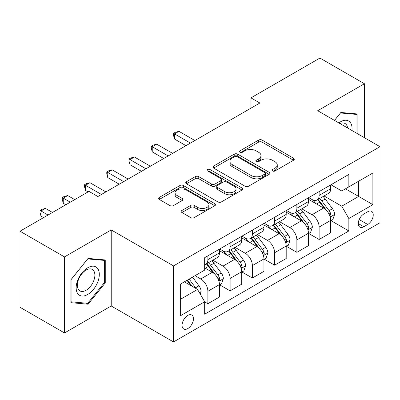 <?xml version="1.0" encoding="UTF-8"?>
<svg xmlns="http://www.w3.org/2000/svg" width="400" height="400" viewBox="0 0 400 400"><rect width="100%" height="100%" fill="white"/><g stroke="black" fill="none" stroke-linecap="round" stroke-linejoin="round"><path stroke-width="0.6" d="M272.54 170.97A1.73 1 0 0 0 274.985 170.97L293.55 160.255A2.47 1.425 0 0 0 294.275 159.245A2.47 1.425 0 0 0 293.55 158.235L262.1 140.08A2.47 1.425 0 0 0 258.605 140.08L240.04 150.8A1.73 1 0 0 0 239.535 151.505A1.73 1 0 0 0 240.04 152.21A1.73 1 0 0 0 242.49 152.21L244.89 150.825A7.905 4.565 0 0 1 256.075 150.825L258.695 152.335A7.905 4.565 0 0 1 261.01 155.565A7.905 4.565 0 0 1 258.695 158.79L256.29 160.18A1.73 1 0 0 0 255.785 160.885A1.73 1 0 0 0 256.29 161.59A1.73 1 0 0 0 258.735 161.59L261.14 160.205A7.905 4.565 0 0 1 272.32 160.205L274.94 161.715A7.905 4.565 0 0 1 277.26 164.945A7.905 4.565 0 0 1 274.94 168.175L272.54 169.56A1.73 1 0 0 0 272.035 170.265A1.73 1 0 0 0 272.54 170.97L272.54 169.56M187.765 328.585A8.055 4.65 120 0 0 193.025 321.49A8.055 4.65 120 0 0 191.79 315.035A8.055 4.65 120 0 0 187.765 315.43A8.055 4.65 120 0 0 182.5 322.53A8.055 4.65 120 0 0 183.735 328.985A8.055 4.65 120 0 0 187.765 328.585M181.905 210.49A2.47 1.425 0 0 0 181.18 211.495A2.47 1.425 0 0 0 181.905 212.505L190.73 217.6A2.47 1.425 0 0 0 194.225 217.6L214.84 205.695A2.47 1.425 0 0 0 215.565 204.69A2.47 1.425 0 0 0 214.84 203.68L183.39 185.525A2.47 1.425 0 0 0 179.895 185.525L159.28 197.425A2.47 1.425 0 0 0 158.555 198.435A2.47 1.425 0 0 0 159.28 199.445L169.935 205.595A2.47 1.425 0 0 0 173.43 205.595L182.255 200.5A2.47 1.425 0 0 0 182.98 199.495A2.47 1.425 0 0 0 182.255 198.485L176.97 195.435A6.61 3.815 0 0 1 175.035 192.735A6.61 3.815 0 0 1 179.115 189.21A6.61 3.815 0 0 1 186.315 190.035L207.02 201.99A6.61 3.815 0 0 1 208.955 204.69A6.61 3.815 0 0 1 204.875 208.215A6.61 3.815 0 0 1 197.675 207.385L194.225 205.395A2.47 1.425 0 0 0 190.73 205.395L181.905 210.49L181.905 212.505M111.225 229.93L64.5 256.905L20 231.215L20 307.26L64.5 332.955L111.225 305.98L173.525 341.945L173.525 265.9L111.225 229.93L111.225 305.98M364.425 137.7L364.425 83.745L317.7 110.72L380 146.69L173.525 265.9M364.425 83.745L319.925 58.055L250.95 97.875L250.95 108.15M20 231.215L88.975 191.395L97.875 196.53L259.85 103.015L250.95 97.875M245.065 186.23A2.47 1.425 0 0 0 248.56 186.23L269.175 174.325A2.47 1.425 0 0 0 269.9 173.315A2.47 1.425 0 0 0 269.175 172.31L237.725 154.15A2.47 1.425 0 0 0 234.235 154.15L213.615 166.055A2.47 1.425 0 0 0 212.895 167.065A2.47 1.425 0 0 0 213.615 168.07L245.065 186.23M208.28 171.345A1.73 1 0 0 1 210.035 171.59L210.035 169.535L242.01 187.995A2.47 1.425 0 0 1 242.73 189.005A2.47 1.425 0 0 1 242.01 190.01L221.39 201.915A2.47 1.425 0 0 1 217.895 201.915L186.45 183.76L186.45 181.74A2.47 1.425 0 0 0 185.725 182.75A2.47 1.425 0 0 0 186.45 183.76M186.45 181.74L195.27 176.645A2.47 1.425 0 0 1 198.765 176.645L211.52 184.01A2.47 1.425 0 0 0 215.015 184.01L220.865 180.63A2.47 1.425 0 0 0 221.59 179.62A2.47 1.425 0 0 0 220.865 178.615L207.59 170.945A1.73 1 0 0 1 207.08 170.24A1.73 1 0 0 1 208.15 169.32A1.73 1 0 0 1 210.035 169.535M367.72 211.74L363.8 214A7.805 4.505 120 0 0 358.705 220.88A7.805 4.505 120 0 0 359.9 227.13A7.805 4.505 120 0 0 363.8 226.745L367.72 224.485A7.805 4.505 120 0 0 372.815 217.61A7.805 4.505 120 0 0 371.62 211.355A7.805 4.505 120 0 0 367.72 211.74M173.525 341.945L380 222.74L380 146.69M330.96 184.765L341.73 190.98L348.85 186.87L348.85 174.435L204.67 257.675L204.67 270.11L180.645 283.985L180.645 315.64L204.67 301.765L204.67 314.2L348.85 230.96L348.85 218.525L341.73 206.19L324.03 195.975M348.85 186.87L372.88 173L372.88 204.65L348.85 218.525M64.5 256.905L64.5 332.955M345.47 188.825L358.64 196.43L358.64 181.22L372.88 173M341.73 206.19L358.64 196.43L372.88 204.65M180.645 299.195L197.555 289.43L184.38 281.825M204.67 301.865L207.875 303.715L207.875 291.28A10.07 5.815 -120 0 0 200.755 278.95L195.06 275.66M207.875 303.715L219.445 297.035L219.445 284.6A10.07 5.815 -120 0 0 212.325 272.27L204.67 267.85M219.715 284.86L230.125 290.87L230.125 278.435A10.07 5.815 -120 0 0 223.005 266.105L212.785 260.2M230.125 290.87L241.695 284.19L241.695 271.755A10.07 5.815 -120 0 0 234.575 259.425L219.445 250.69M241.965 272.015L252.375 278.025L252.375 265.59A10.07 5.815 -120 0 0 245.255 253.26L235.035 247.355M252.375 278.025L263.945 271.345L263.945 258.91A10.07 5.815 -120 0 0 256.825 246.58L241.695 237.845M264.215 259.17L274.625 265.18L274.625 252.745A10.07 5.815 -120 0 0 267.505 240.415L257.285 234.51M274.625 265.18L286.195 258.5L286.195 246.065A10.07 5.815 -120 0 0 279.075 233.735L263.945 225M286.46 246.32L296.875 252.335L296.875 239.9A10.07 5.815 -120 0 0 289.755 227.565L279.53 221.665M296.875 252.335L308.445 245.655L308.445 233.22A10.07 5.815 -120 0 0 301.325 220.885L286.195 212.15M308.71 233.475L319.125 239.49L319.125 227.055A10.07 5.815 -120 0 0 312.005 214.72L301.78 208.82M319.125 239.49L330.695 232.81L330.695 220.375A10.07 5.815 -120 0 0 323.575 208.04L308.445 199.305M308.71 197.61L312.005 199.51A10.07 5.815 -120 0 0 317.04 200.01A10.07 5.815 -120 0 0 319.125 195.4L319.125 191.6M286.46 210.455L289.755 212.355A10.07 5.815 -120 0 0 294.79 212.855A10.07 5.815 -120 0 0 296.875 208.245L296.875 204.445M264.21 223.3L267.505 225.205A10.07 5.815 -120 0 0 272.54 225.7A10.07 5.815 -120 0 0 274.625 221.09L274.625 217.29M241.965 236.15L245.255 238.05A10.07 5.815 -120 0 0 250.29 238.55A10.07 5.815 -120 0 0 252.375 233.94L252.375 230.135M219.715 248.995L223.005 250.895A10.07 5.815 -120 0 0 228.04 251.395A10.07 5.815 -120 0 0 230.125 246.785L230.125 242.98M330.96 220.63L348.85 230.96M317.04 200.01L328.61 193.33A10.07 5.815 -120 0 0 330.695 188.72L330.695 184.92M294.79 212.855L306.36 206.175A10.07 5.815 -120 0 0 308.445 201.565L308.445 197.765M272.54 225.7L284.11 219.02A10.07 5.815 -120 0 0 286.195 214.415L286.195 210.61M250.29 238.55L261.86 231.87A10.07 5.815 -120 0 0 263.945 227.26L263.945 223.455M228.04 251.395L239.61 244.715A10.07 5.815 -120 0 0 241.695 240.105L241.695 236.3M204.67 264.645A10.07 5.815 -120 0 0 205.79 264.24L217.36 257.56A10.07 5.815 -120 0 0 219.445 252.95L219.445 249.145M205.79 264.24A10.07 5.815 -120 0 0 207.875 259.63L207.875 255.825M197.555 289.43L204.67 301.765M358.015 134L358.015 114.02L340.84 112.485L334.475 120.405M70.905 302.68L88.085 304.215L105.26 282.85L105.26 259.945L88.085 258.41L70.905 279.78L70.905 302.68M104.37 282.335L105.26 282.85M86.27 303.17L88.085 304.215M273.23 171.215L274.94 170.23A7.905 4.565 0 0 0 277.26 167L277.26 164.945M261.01 155.565L261.01 157.62A7.905 4.565 0 0 1 258.695 160.845L256.98 161.835M293.515 160.275L262.1 142.135A2.47 1.425 0 0 0 258.605 142.135L240.735 152.455M269.145 174.345L237.725 156.205A2.47 1.425 0 0 0 234.235 156.205L213.65 168.09M264.81 174.025A1.73 1 0 0 0 265.315 173.315A1.73 1 0 0 0 264.81 172.61L237.205 156.675A1.73 1 0 0 0 234.755 156.675L232.225 158.135A7.905 4.565 0 0 0 229.91 161.365A7.905 4.565 0 0 0 232.225 164.59L251.095 175.485A7.905 4.565 0 0 0 262.275 175.485L264.81 174.025L264.81 176.08A1.73 1 0 0 0 265.315 175.375L265.315 173.315M229.91 161.365L229.91 163.42A7.905 4.565 0 0 0 232.225 166.645L232.225 164.59M264.81 176.08L262.275 177.54A7.905 4.565 0 0 1 251.095 177.54L232.225 166.645M186.48 183.775L195.27 178.7L195.27 176.645M221.59 179.62L221.59 181.675A2.47 1.425 0 0 1 220.865 182.685L215.015 186.065A2.47 1.425 0 0 1 211.52 186.065L198.765 178.7A2.47 1.425 0 0 0 195.27 178.7M210.035 171.59L241.975 190.03M224.755 191.65A6.61 3.815 0 0 0 231.96 192.48A6.61 3.815 0 0 0 236.04 188.955A6.61 3.815 0 0 0 234.1 186.255L226.805 182.045A2.47 1.425 0 0 0 223.315 182.045L217.46 185.42A2.47 1.425 0 0 0 216.735 186.43A2.47 1.425 0 0 0 217.46 187.44L224.755 191.65L224.755 193.705A6.61 3.815 0 0 0 231.96 194.535A6.61 3.815 0 0 0 236.04 191.01L236.04 188.955M216.735 186.43L216.735 188.485A2.47 1.425 0 0 0 217.46 189.495L217.46 187.44M224.755 193.705L217.46 189.495M208.955 204.69L208.955 206.745A6.61 3.815 0 0 1 204.875 210.27A6.61 3.815 0 0 1 197.675 209.44L194.225 207.45A2.47 1.425 0 0 0 190.73 207.45L181.94 212.525M175.035 192.735L175.035 194.79A6.61 3.815 0 0 0 176.97 197.49L176.97 195.435M182.22 200.52L176.97 197.49M214.805 205.715L183.39 187.58A2.47 1.425 0 0 0 179.895 187.58L159.31 199.46M330.695 220.785L332.83 219.55L334.61 214.415A6.67 3.85 -120 0 0 332.48 208.73L325.21 199.025A19.255 11.12 -120 0 0 323.105 196.505M315.875 203.595A19.255 11.12 -120 0 0 311.93 199.47M330.085 216.7L330.865 215.86L331.01 214.695A6.67 3.85 -120 0 0 329.1 210.685L321.825 200.975A19.255 11.12 -120 0 0 319.725 198.46M317.935 199.495A15.985 9.23 60 0 1 320.555 202.48L326.71 210.695M194.88 140.525L178.95 131.325L174.5 133.895L174.5 139.035L185.98 145.66M317.59 199.695A19.255 11.12 60 0 1 319.69 202.21L324.525 208.665M174.5 139.035L173.525 135.385L173.525 133.33L190.43 143.095M173.525 133.33L175.305 132.305L178.95 131.325M308.445 233.63L310.58 232.395L312.36 227.26A6.67 3.85 -120 0 0 310.23 221.58L302.96 211.87A19.255 11.12 -120 0 0 300.855 209.355M293.625 216.44A19.255 11.12 -120 0 0 289.68 212.315M307.835 229.545L308.615 228.705L308.76 227.545A6.67 3.85 -120 0 0 306.85 223.53L299.575 213.82A19.255 11.12 -120 0 0 297.475 211.305M295.685 212.34A15.985 9.23 60 0 1 298.305 215.325L304.46 223.54M172.63 153.37L156.7 144.175L152.25 146.74L152.25 151.88L163.73 158.51M295.34 212.54A19.255 11.12 60 0 1 297.44 215.055L302.275 221.51M152.25 151.88L151.275 148.23L151.275 146.175L168.18 155.94M151.275 146.175L153.055 145.15L156.7 144.175M286.195 246.475L288.33 245.245L290.11 240.105A6.67 3.85 -120 0 0 287.98 234.425L280.71 224.715A19.255 11.12 -120 0 0 278.61 222.2M271.375 229.285A19.255 11.12 -120 0 0 267.43 225.16M285.59 242.39L286.365 241.555L286.51 240.39A6.67 3.85 -120 0 0 284.6 236.375L277.325 226.67A19.255 11.12 -120 0 0 275.225 224.15M273.435 225.185A15.985 9.23 60 0 1 276.06 228.17L282.21 236.385M150.38 166.215L134.45 157.02L130 159.59L130 164.725L141.48 171.355M273.09 225.385A19.255 11.12 60 0 1 275.19 227.9L280.025 234.355M130 164.725L129.025 161.08L129.025 159.02L145.93 168.785M129.025 159.02L130.805 157.995L134.45 157.02M263.945 259.32L266.08 258.09L267.86 252.95A6.67 3.85 -120 0 0 265.73 247.27L258.46 237.56A19.255 11.12 -120 0 0 256.36 235.045M249.125 242.135A19.255 11.12 -120 0 0 245.18 238.005M263.34 255.235L264.115 254.4L264.26 253.235A6.67 3.85 -120 0 0 262.35 249.22L255.075 239.515A19.255 11.12 -120 0 0 252.975 236.995M251.185 238.03A15.985 9.23 60 0 1 253.81 241.015L259.965 249.23M128.135 179.06L112.205 169.865L107.755 172.435L107.755 177.57L119.235 184.2M250.84 238.23A19.255 11.12 60 0 1 252.94 240.745L257.775 247.2M107.755 177.57L106.775 173.925L106.775 171.87L123.685 181.63M106.775 171.87L108.555 170.84L112.205 169.865M241.695 272.17L243.83 270.935L245.61 265.795A6.67 3.85 -120 0 0 243.48 260.115L236.21 250.405A19.255 11.12 -120 0 0 234.11 247.89M226.875 254.98A19.255 11.12 -120 0 0 222.935 250.85M241.09 268.08L241.865 267.245L242.01 266.08A6.67 3.85 -120 0 0 240.1 262.07L232.825 252.36A19.255 11.12 -120 0 0 230.725 249.845M228.935 250.875A15.985 9.23 60 0 1 231.56 253.86L237.715 262.075M105.885 191.905L89.955 182.71L85.505 185.28L85.505 190.415L88.085 191.905M228.59 251.075A19.255 11.12 60 0 1 230.69 253.595L235.525 260.045M85.505 190.415L84.525 186.77L84.525 184.715L101.435 194.475M84.525 184.715L86.305 183.685L89.955 182.71M351.935 130.485A16.36 9.445 120 0 0 350.505 122.715A16.36 9.445 120 0 0 338.825 122.915M347.555 127.955A12.39 7.15 120 0 0 346.45 124.805A12.39 7.15 120 0 0 345.055 123.515A12.39 7.15 120 0 0 339.96 123.575M340.45 112.97L357.125 114.475L357.125 133.485M356.025 113.84L357.125 114.475M334.51 120.425L340.485 112.99M87.73 267.75A16.36 9.445 120 0 0 76.16 287.79A16.36 9.445 120 0 0 87.73 294.47A16.36 9.445 120 0 0 99.3 274.43A16.36 9.445 120 0 0 87.73 267.75M86.105 270.055A12.39 7.15 120 0 0 78.015 280.975A12.39 7.15 120 0 0 79.91 290.9A12.39 7.15 120 0 0 86.105 290.285A12.39 7.15 120 0 0 94.2 279.37A12.39 7.15 120 0 0 92.3 269.445A12.39 7.15 120 0 0 86.105 270.055M104.37 282.595L87.73 303.3L71.085 301.81L71.085 279.62L87.73 258.92L104.37 260.405L104.37 282.595M103.27 259.765L104.37 260.405M219.445 285.015L221.58 283.78L223.36 278.64A6.67 3.85 -120 0 0 221.235 272.96L213.96 263.255A19.255 11.12 -120 0 0 211.86 260.735M218.84 280.93L219.615 280.09L219.76 278.925A6.67 3.85 -120 0 0 217.85 274.915L210.58 265.205A19.255 11.12 -120 0 0 208.475 262.69M206.685 263.725A15.985 9.23 60 0 1 209.31 266.705L215.465 274.92M74.735 199.615L67.705 195.555L63.255 198.125L63.255 203.265L65.835 204.755M206.34 263.92A19.255 11.12 60 0 1 208.44 266.44L213.275 272.895M63.255 203.265L62.275 199.615L62.275 197.56L70.285 202.185M62.275 197.56L64.055 196.53L67.705 195.555M200.225 294.055L201.11 291.485A6.67 3.85 -120 0 0 198.985 285.805L192.495 277.145M52.485 212.46L45.455 208.4L41.005 210.97L41.005 216.11L43.585 217.6M196.21 288.655A6.67 3.85 -120 0 0 195.6 287.76L189.11 279.095M187.44 280.06L192.105 286.285M186.975 280.33L190.93 285.61M41.005 216.11L40.025 212.46L40.025 210.405L48.035 215.03M40.025 210.405L41.805 209.38L45.455 208.4M200.755 278.95L212.325 272.27M223.005 266.105L234.575 259.425M245.255 253.26L256.825 246.58M267.505 240.415L279.075 233.735M289.755 227.565L301.325 220.885M312.005 214.72L323.575 208.04M319.125 195.4L330.695 188.72M319.125 227.055L330.695 220.375M296.875 239.9L308.445 233.22M296.875 208.245L308.445 201.565M274.625 252.745L286.195 246.065M274.625 221.09L286.195 214.415M252.375 265.59L263.945 258.91M252.375 233.94L263.945 227.26M230.125 278.435L241.695 271.755M230.125 246.785L241.695 240.105M207.875 291.28L219.445 284.6M207.875 259.63L219.445 252.95M359.185 219.555L367.72 224.485M358.285 223.56L363.8 226.745M274.94 170.23L274.94 168.175M256.29 161.59L256.29 160.18M258.695 160.845L258.695 158.79M240.04 152.21L240.04 150.8M258.605 142.135L258.605 140.08M262.1 142.135L262.1 140.08M293.55 160.255L293.55 158.235M213.615 168.07L213.615 166.055M234.235 156.205L234.235 154.15M237.725 156.205L237.725 154.15M269.175 174.325L269.175 172.31M251.095 177.54L251.095 175.485M262.275 177.54L262.275 175.485M198.765 178.7L198.765 176.645M211.52 186.065L211.52 184.01M215.015 186.065L215.015 184.01M220.865 182.685L220.865 180.63M242.01 190.01L242.01 187.995M190.73 207.45L190.73 205.395M194.225 207.45L194.225 205.395M197.675 209.44L197.675 207.385M182.255 200.5L182.255 198.485M159.28 199.445L159.28 197.425M179.895 187.58L179.895 185.525M183.39 187.58L183.39 185.525M214.84 205.695L214.84 203.68M330.195 217.065L334.565 214.54M321.825 200.975L325.21 199.025M316.58 204.005L319.69 202.21M329.1 210.685L332.48 208.73M328.57 213.29L331.01 214.695M307.945 229.91L312.315 227.385M299.575 213.82L302.96 211.87M294.33 216.85L297.44 215.055M306.85 223.53L310.23 221.58M306.32 226.135L308.76 227.545M285.695 242.755L290.065 240.235M277.325 226.67L280.71 224.715M272.08 229.695L275.19 227.9M284.6 236.375L287.98 234.425M284.07 238.98L286.51 240.39M263.445 255.6L267.815 253.08M255.075 239.515L258.46 237.56M249.835 242.54L252.94 240.745M262.35 249.22L265.73 247.27M261.82 251.825L264.26 253.235M241.2 268.445L245.565 265.925M232.825 252.36L236.21 250.405M227.585 255.385L230.69 253.595M240.1 262.07L243.48 260.115M239.57 264.675L242.01 266.08M218.95 281.295L223.32 278.77M210.58 265.205L213.96 263.255M205.335 268.235L208.44 266.44M217.85 274.915L221.235 272.96M217.32 277.52L219.76 278.925M199.375 292.59L201.07 291.615M195.6 287.76L198.985 285.805"/></g></svg>
